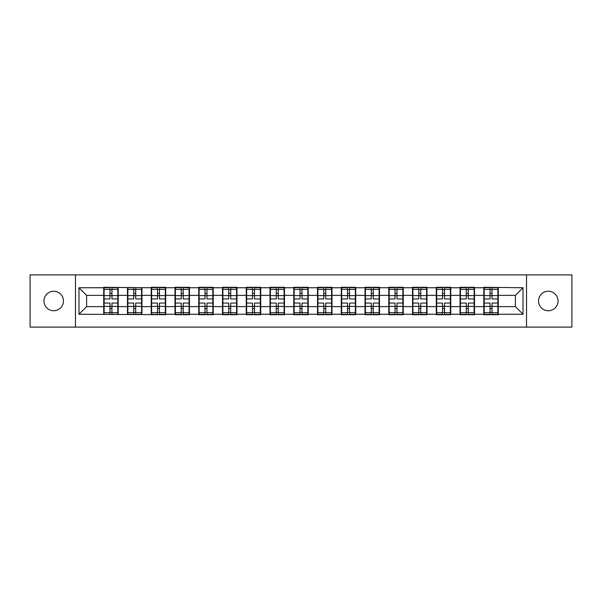 <?xml version="1.0" encoding="UTF-8"?>
<svg xmlns="http://www.w3.org/2000/svg" width="602" height="602" viewBox="0 0 602 602"><rect width="100%" height="100%" fill="white"/><g stroke="black" fill="none" stroke-linecap="round" stroke-linejoin="round"><path stroke-width="0.9" d="M548.294 310.745A9.745 9.745 0 0 1 538.549 301A9.745 9.745 0 0 1 548.294 291.255A9.745 9.745 0 0 1 558.046 301A9.745 9.745 0 0 1 548.294 310.745M53.706 310.745A9.745 9.745 0 0 1 43.954 301A9.745 9.745 0 0 1 53.706 291.255A9.745 9.745 0 0 1 63.451 301A9.745 9.745 0 0 1 53.706 310.745M526.524 327.112L571.9 327.112L571.9 274.888L526.524 274.888L526.524 327.112L75.476 327.112L75.476 274.888L30.1 274.888L30.1 327.112L75.476 327.112M498.275 299.856L497.892 299.856M484.189 299.856L483.805 299.856M483.805 302.144L484.189 302.144M497.892 302.144L498.275 302.144M474.519 299.856L474.135 299.856M460.432 299.856L460.056 299.856M460.056 302.144L460.432 302.144M474.135 302.144L474.519 302.144M450.763 299.856L450.386 299.856M436.676 299.856L436.299 299.856M436.299 302.144L436.676 302.144M450.386 302.144L450.763 302.144M427.006 299.856L426.63 299.856M412.927 299.856L412.543 299.856M412.543 302.144L412.927 302.144M426.63 302.144L427.006 302.144M403.257 299.856L402.873 299.856M389.17 299.856L388.787 299.856M388.787 302.144L389.17 302.144M402.873 302.144L403.257 302.144M379.501 299.856L379.117 299.856M365.414 299.856L365.03 299.856M365.03 302.144L365.414 302.144M379.117 302.144L379.501 302.144M355.744 299.856L355.361 299.856M341.658 299.856L341.274 299.856M341.274 302.144L341.658 302.144M355.361 302.144L355.744 302.144M331.988 299.856L331.604 299.856M317.901 299.856L317.525 299.856M317.525 302.144L317.901 302.144M331.604 302.144L331.988 302.144M308.232 299.856L307.855 299.856M294.145 299.856L293.768 299.856M293.768 302.144L294.145 302.144M307.855 302.144L308.232 302.144M284.475 299.856L284.099 299.856M270.396 299.856L270.012 299.856M270.012 302.144L270.396 302.144M284.099 302.144L284.475 302.144M260.726 299.856L260.342 299.856M246.639 299.856L246.256 299.856M246.256 302.144L246.639 302.144M260.342 302.144L260.726 302.144M236.97 299.856L236.586 299.856M222.883 299.856L222.499 299.856M222.499 302.144L222.883 302.144M236.586 302.144L236.97 302.144M213.213 299.856L212.83 299.856M199.127 299.856L198.743 299.856M198.743 302.144L199.127 302.144M212.83 302.144L213.213 302.144M189.457 299.856L189.073 299.856M175.37 299.856L174.994 299.856M174.994 302.144L175.37 302.144M189.073 302.144L189.457 302.144M165.7 299.856L165.324 299.856M151.614 299.856L151.237 299.856M151.237 302.144L151.614 302.144M165.324 302.144L165.7 302.144M141.944 299.856L141.568 299.856M127.865 299.856L127.481 299.856M127.481 302.144L127.865 302.144M141.568 302.144L141.944 302.144M526.524 274.888L75.476 274.888M515.402 306.636L515.402 295.364L498.275 295.364L498.275 306.636L515.402 306.636L523.018 314.252L523.018 287.748L483.805 287.297L483.805 295.364L474.519 295.364L474.519 306.636L483.805 306.636L483.805 295.364M523.018 314.252L498.275 314.252L498.275 314.703L483.805 314.703L483.805 314.252L474.519 314.252L474.519 314.703L460.056 314.703L460.056 314.252L450.763 314.252L450.763 314.703L436.299 314.703L436.299 314.252L427.006 314.252L427.006 314.703L412.543 314.703L412.543 314.252L403.257 314.252L403.257 314.703L388.787 314.703L388.787 314.252L379.501 314.252L379.501 314.703L365.03 314.703L365.03 314.252L355.744 314.252L355.744 314.703L341.274 314.703L341.274 314.252L331.988 314.252L331.988 314.703L317.525 314.703L317.525 314.252L308.232 314.252L308.232 314.703L293.768 314.703L293.768 314.252L284.475 314.252L284.475 314.703L270.012 314.703L270.012 314.252L260.726 314.252L260.726 314.703L246.256 314.703L246.256 314.252L236.97 314.252L236.97 314.703L222.499 314.703L222.499 314.252L213.213 314.252L213.213 314.703L198.743 314.703L198.743 314.252L189.457 314.252L189.457 314.703L174.994 314.703L174.994 314.252L165.7 314.252L165.7 314.703L78.982 314.252L78.982 287.748L103.725 287.748L103.725 295.364L86.598 295.364L86.598 306.636L103.725 306.636L103.725 295.364M483.805 287.748L474.519 287.748L474.519 287.297L460.056 287.297L460.056 287.748L450.763 287.748L450.763 287.297L436.299 287.297L436.299 287.748L427.006 287.748L427.006 287.297L412.543 287.297L412.543 287.748L403.257 287.748L403.257 287.297L388.787 287.297L388.787 287.748L379.501 287.748L379.501 287.297L365.03 287.297L365.03 287.748L355.744 287.748L355.744 287.297L341.274 287.297L341.274 287.748L331.988 287.748L331.988 287.297L317.525 287.297L317.525 287.748L308.232 287.748L308.232 287.297L293.768 287.297L293.768 287.748L284.475 287.748L284.475 287.297L270.012 287.297L270.012 287.748L260.726 287.748L260.726 287.297L246.256 287.297L246.256 287.748L236.97 287.748L236.97 287.297L222.499 287.297L222.499 287.748L213.213 287.748L213.213 287.297L198.743 287.297L198.743 287.748L189.457 287.748L189.457 287.297L174.994 287.297L174.994 287.748L165.7 287.748L165.7 287.297L151.237 287.297L151.237 287.748L103.725 287.297L103.725 287.748M483.805 306.636L483.805 314.252M474.519 306.636L474.519 314.252M474.519 287.748L474.519 295.364M450.763 306.636L460.056 306.636L460.056 295.364L450.763 295.364L450.763 314.252M460.056 306.636L460.056 314.252M460.056 287.748L460.056 295.364M450.763 287.748L450.763 295.364M427.006 306.636L436.299 306.636L436.299 295.364L427.006 295.364L427.006 314.252M436.299 306.636L436.299 314.252M436.299 287.748L436.299 295.364M427.006 287.748L427.006 295.364M403.257 306.636L412.543 306.636L412.543 295.364L403.257 295.364L403.257 314.252M412.543 306.636L412.543 314.252M412.543 287.748L412.543 295.364M403.257 287.748L403.257 295.364M379.501 306.636L388.787 306.636L388.787 295.364L379.501 295.364L379.501 314.252M388.787 306.636L388.787 314.252M388.787 287.748L388.787 295.364M379.501 287.748L379.501 295.364M355.744 306.636L365.03 306.636L365.03 295.364L355.744 295.364L355.744 314.252M365.03 306.636L365.03 314.252M365.03 287.748L365.03 295.364M355.744 287.748L355.744 295.364M331.988 306.636L341.274 306.636L341.274 295.364L331.988 295.364L331.988 314.252M341.274 306.636L341.274 314.252M341.274 287.748L341.274 295.364M331.988 287.748L331.988 295.364M308.232 306.636L317.525 306.636L317.525 295.364L308.232 295.364L308.232 314.252M317.525 306.636L317.525 314.252M317.525 287.748L317.525 295.364M308.232 287.748L308.232 295.364M284.475 306.636L293.768 306.636L293.768 295.364L284.475 295.364L284.475 314.252M293.768 306.636L293.768 314.252M293.768 287.748L293.768 295.364M284.475 287.748L284.475 295.364M260.726 306.636L270.012 306.636L270.012 295.364L260.726 295.364L260.726 314.252M270.012 306.636L270.012 314.252M270.012 287.748L270.012 295.364M260.726 287.748L260.726 295.364M236.97 306.636L246.256 306.636L246.256 295.364L236.97 295.364L236.97 314.252M246.256 306.636L246.256 314.252M246.256 287.748L246.256 295.364M236.97 287.748L236.97 295.364M213.213 306.636L222.499 306.636L222.499 295.364L213.213 295.364L213.213 314.252M222.499 306.636L222.499 314.252M222.499 287.748L222.499 295.364M213.213 287.748L213.213 295.364M189.457 306.636L198.743 306.636L198.743 295.364L189.457 295.364L189.457 314.252M198.743 306.636L198.743 314.252M198.743 287.748L198.743 295.364M189.457 287.748L189.457 295.364M165.7 306.636L174.994 306.636L174.994 295.364L165.7 295.364L165.7 314.252M174.994 306.636L174.994 314.252M174.994 287.748L174.994 295.364M165.7 287.748L165.7 295.364M141.944 306.636L151.237 306.636L151.237 295.364L141.944 295.364L141.944 314.252M151.237 306.636L151.237 314.252M151.237 287.748L151.237 295.364M141.944 287.748L141.944 295.364M118.195 306.636L127.481 306.636L127.481 295.364L118.195 295.364L118.195 314.252M127.481 306.636L127.481 314.252M127.481 287.748L127.481 295.364M118.195 287.748L118.195 295.364M118.195 299.856L117.811 299.856M104.108 299.856L103.725 299.856M103.725 302.144L104.108 302.144M117.811 302.144L118.195 302.144M103.725 306.636L103.725 314.252M86.598 306.636L78.982 314.252M78.982 287.748L86.598 295.364M498.275 306.636L498.275 314.252M498.275 287.748L498.275 295.364M523.018 287.748L515.402 295.364M104.108 295.605L109.97 295.605L109.97 287.673L104.108 287.673L104.108 303.054L109.97 303.054L109.97 306.395L111.949 306.38L111.949 303.054L117.811 303.054L117.811 287.673L111.949 287.673L111.949 289.351L117.811 289.351M109.97 293.4L111.949 293.4M111.949 289.577L109.97 289.577M104.108 298.946L109.97 298.946L109.97 295.605L111.949 295.62L111.949 298.946L117.811 298.946M104.108 289.351L109.97 289.351M109.97 312.423L111.949 312.423M109.97 308.6L111.949 308.6M104.108 314.327L109.97 314.327L109.97 312.649L104.108 312.649L104.108 314.327M104.108 303.054L104.108 306.395L109.97 306.395L109.97 312.649M104.108 306.395L104.108 312.649M117.811 303.054L117.811 314.327L111.949 314.327L111.949 312.649L117.811 312.649M117.811 306.395L111.949 306.395L111.949 312.649M117.811 295.605L111.949 295.605L111.949 289.351M127.865 295.605L133.727 295.605L133.727 287.673L127.865 287.673L127.865 303.054L133.727 303.054L133.727 306.395L135.706 306.38L135.706 303.054L141.568 303.054L141.568 287.673L135.706 287.673L135.706 289.351L141.568 289.351M133.727 293.4L135.706 293.4M135.706 289.577L133.727 289.577M127.865 298.946L133.727 298.946L133.727 295.605L135.706 295.62L135.706 298.946L141.568 298.946M127.865 289.351L133.727 289.351M133.727 312.423L135.706 312.423M133.727 308.6L135.706 308.6M127.865 314.327L133.727 314.327L133.727 312.649L127.865 312.649L127.865 314.327M127.865 303.054L127.865 306.395L133.727 306.395L133.727 312.649M127.865 306.395L127.865 312.649M141.568 303.054L141.568 314.327L135.706 314.327L135.706 312.649L141.568 312.649M141.568 306.395L135.706 306.395L135.706 312.649M141.568 295.605L135.706 295.605L135.706 289.351M151.614 295.605L157.476 295.605L157.476 287.673L151.614 287.673L151.614 303.054L157.476 303.054L157.476 306.395L159.462 306.38L159.462 303.054L165.324 303.054L165.324 287.673L159.462 287.673L159.462 289.351L165.324 289.351M157.476 293.4L159.462 293.4M159.462 289.577L157.476 289.577M151.614 298.946L157.476 298.946L157.476 295.605L159.462 295.62L159.462 298.946L165.324 298.946M151.614 289.351L157.476 289.351M157.476 312.423L159.462 312.423M157.476 308.6L159.462 308.6M151.614 314.327L157.476 314.327L157.476 312.649L151.614 312.649L151.614 314.327M151.614 303.054L151.614 306.395L157.476 306.395L157.476 312.649M151.614 306.395L151.614 312.649M165.324 303.054L165.324 314.327L159.462 314.327L159.462 312.649L165.324 312.649M165.324 306.395L159.462 306.395L159.462 312.649M165.324 295.605L159.462 295.605L159.462 289.351M175.37 295.605L181.232 295.605L181.232 287.673L175.37 287.673L175.37 303.054L181.232 303.054L181.232 306.395L183.211 306.38L183.211 303.054L189.073 303.054L189.073 287.673L183.211 287.673L183.211 289.351L189.073 289.351M181.232 293.4L183.211 293.4M183.211 289.577L181.232 289.577M175.37 298.946L181.232 298.946L181.232 295.605L183.211 295.62L183.211 298.946L189.073 298.946M175.37 289.351L181.232 289.351M181.232 312.423L183.211 312.423M181.232 308.6L183.211 308.6M175.37 314.327L181.232 314.327L181.232 312.649L175.37 312.649L175.37 314.327M175.37 303.054L175.37 306.395L181.232 306.395L181.232 312.649M175.37 306.395L175.37 312.649M189.073 303.054L189.073 314.327L183.211 314.327L183.211 312.649L189.073 312.649M189.073 306.395L183.211 306.395L183.211 312.649M189.073 295.605L183.211 295.605L183.211 289.351M199.127 295.605L204.989 295.605L204.989 287.673L199.127 287.673L199.127 303.054L204.989 303.054L204.989 306.395L206.968 306.38L206.968 303.054L212.83 303.054L212.83 287.673L206.968 287.673L206.968 289.351L212.83 289.351M204.989 293.4L206.968 293.4M206.968 289.577L204.989 289.577M199.127 298.946L204.989 298.946L204.989 295.605L206.968 295.62L206.968 298.946L212.83 298.946M199.127 289.351L204.989 289.351M204.989 312.423L206.968 312.423M204.989 308.6L206.968 308.6M199.127 314.327L204.989 314.327L204.989 312.649L199.127 312.649L199.127 314.327M199.127 303.054L199.127 306.395L204.989 306.395L204.989 312.649M199.127 306.395L199.127 312.649M212.83 303.054L212.83 314.327L206.968 314.327L206.968 312.649L212.83 312.649M212.83 306.395L206.968 306.395L206.968 312.649M212.83 295.605L206.968 295.605L206.968 289.351M222.883 295.605L228.745 295.605L228.745 287.673L222.883 287.673L222.883 303.054L228.745 303.054L228.745 306.395L230.724 306.38L230.724 303.054L236.586 303.054L236.586 287.673L230.724 287.673L230.724 289.351L236.586 289.351M228.745 293.4L230.724 293.4M230.724 289.577L228.745 289.577M222.883 298.946L228.745 298.946L228.745 295.605L230.724 295.62L230.724 298.946L236.586 298.946M222.883 289.351L228.745 289.351M228.745 312.423L230.724 312.423M228.745 308.6L230.724 308.6M222.883 314.327L228.745 314.327L228.745 312.649L222.883 312.649L222.883 314.327M222.883 303.054L222.883 306.395L228.745 306.395L228.745 312.649M222.883 306.395L222.883 312.649M236.586 303.054L236.586 314.327L230.724 314.327L230.724 312.649L236.586 312.649M236.586 306.395L230.724 306.395L230.724 312.649M236.586 295.605L230.724 295.605L230.724 289.351M246.639 295.605L252.501 295.605L252.501 287.673L246.639 287.673L246.639 303.054L252.501 303.054L252.501 306.395L254.48 306.38L254.48 303.054L260.342 303.054L260.342 287.673L254.48 287.673L254.48 289.351L260.342 289.351M252.501 293.4L254.48 293.4M254.48 289.577L252.501 289.577M246.639 298.946L252.501 298.946L252.501 295.605L254.48 295.62L254.48 298.946L260.342 298.946M246.639 289.351L252.501 289.351M252.501 312.423L254.48 312.423M252.501 308.6L254.48 308.6M246.639 314.327L252.501 314.327L252.501 312.649L246.639 312.649L246.639 314.327M246.639 303.054L246.639 306.395L252.501 306.395L252.501 312.649M246.639 306.395L246.639 312.649M260.342 303.054L260.342 314.327L254.48 314.327L254.48 312.649L260.342 312.649M260.342 306.395L254.48 306.395L254.48 312.649M260.342 295.605L254.48 295.605L254.48 289.351M270.396 295.605L276.258 295.605L276.258 287.673L270.396 287.673L270.396 303.054L276.258 303.054L276.258 306.395L278.237 306.38L278.237 303.054L284.099 303.054L284.099 287.673L278.237 287.673L278.237 289.351L284.099 289.351M276.258 293.4L278.237 293.4M278.237 289.577L276.258 289.577M270.396 298.946L276.258 298.946L276.258 295.605L278.237 295.62L278.237 298.946L284.099 298.946M270.396 289.351L276.258 289.351M276.258 312.423L278.237 312.423M276.258 308.6L278.237 308.6M270.396 314.327L276.258 314.327L276.258 312.649L270.396 312.649L270.396 314.327M270.396 303.054L270.396 306.395L276.258 306.395L276.258 312.649M270.396 306.395L270.396 312.649M284.099 303.054L284.099 314.327L278.237 314.327L278.237 312.649L284.099 312.649M284.099 306.395L278.237 306.395L278.237 312.649M284.099 295.605L278.237 295.605L278.237 289.351M294.145 295.605L300.007 295.605L300.007 287.673L294.145 287.673L294.145 303.054L300.007 303.054L300.007 306.395L301.993 306.38L301.993 303.054L307.855 303.054L307.855 287.673L301.993 287.673L301.993 289.351L307.855 289.351M300.007 293.4L301.993 293.4M301.993 289.577L300.007 289.577M294.145 298.946L300.007 298.946L300.007 295.605L301.993 295.62L301.993 298.946L307.855 298.946M294.145 289.351L300.007 289.351M300.007 312.423L301.993 312.423M300.007 308.6L301.993 308.6M294.145 314.327L300.007 314.327L300.007 312.649L294.145 312.649L294.145 314.327M294.145 303.054L294.145 306.395L300.007 306.395L300.007 312.649M294.145 306.395L294.145 312.649M307.855 303.054L307.855 314.327L301.993 314.327L301.993 312.649L307.855 312.649M307.855 306.395L301.993 306.395L301.993 312.649M307.855 295.605L301.993 295.605L301.993 289.351M317.901 295.605L323.763 295.605L323.763 287.673L317.901 287.673L317.901 303.054L323.763 303.054L323.763 306.395L325.742 306.38L325.742 303.054L331.604 303.054L331.604 287.673L325.742 287.673L325.742 289.351L331.604 289.351M323.763 293.4L325.742 293.4M325.742 289.577L323.763 289.577M317.901 298.946L323.763 298.946L323.763 295.605L325.742 295.62L325.742 298.946L331.604 298.946M317.901 289.351L323.763 289.351M323.763 312.423L325.742 312.423M323.763 308.6L325.742 308.6M317.901 314.327L323.763 314.327L323.763 312.649L317.901 312.649L317.901 314.327M317.901 303.054L317.901 306.395L323.763 306.395L323.763 312.649M317.901 306.395L317.901 312.649M331.604 303.054L331.604 314.327L325.742 314.327L325.742 312.649L331.604 312.649M331.604 306.395L325.742 306.395L325.742 312.649M331.604 295.605L325.742 295.605L325.742 289.351M341.658 295.605L347.52 295.605L347.52 287.673L341.658 287.673L341.658 303.054L347.52 303.054L347.52 306.395L349.499 306.38L349.499 303.054L355.361 303.054L355.361 287.673L349.499 287.673L349.499 289.351L355.361 289.351M347.52 293.4L349.499 293.4M349.499 289.577L347.52 289.577M341.658 298.946L347.52 298.946L347.52 295.605L349.499 295.62L349.499 298.946L355.361 298.946M341.658 289.351L347.52 289.351M347.52 312.423L349.499 312.423M347.52 308.6L349.499 308.6M341.658 314.327L347.52 314.327L347.52 312.649L341.658 312.649L341.658 314.327M341.658 303.054L341.658 306.395L347.52 306.395L347.52 312.649M341.658 306.395L341.658 312.649M355.361 303.054L355.361 314.327L349.499 314.327L349.499 312.649L355.361 312.649M355.361 306.395L349.499 306.395L349.499 312.649M355.361 295.605L349.499 295.605L349.499 289.351M365.414 295.605L371.276 295.605L371.276 287.673L365.414 287.673L365.414 303.054L371.276 303.054L371.276 306.395L373.255 306.38L373.255 303.054L379.117 303.054L379.117 287.673L373.255 287.673L373.255 289.351L379.117 289.351M371.276 293.4L373.255 293.4M373.255 289.577L371.276 289.577M365.414 298.946L371.276 298.946L371.276 295.605L373.255 295.62L373.255 298.946L379.117 298.946M365.414 289.351L371.276 289.351M371.276 312.423L373.255 312.423M371.276 308.6L373.255 308.6M365.414 314.327L371.276 314.327L371.276 312.649L365.414 312.649L365.414 314.327M365.414 303.054L365.414 306.395L371.276 306.395L371.276 312.649M365.414 306.395L365.414 312.649M379.117 303.054L379.117 314.327L373.255 314.327L373.255 312.649L379.117 312.649M379.117 306.395L373.255 306.395L373.255 312.649M379.117 295.605L373.255 295.605L373.255 289.351M389.17 295.605L395.032 295.605L395.032 287.673L389.17 287.673L389.17 303.054L395.032 303.054L395.032 306.395L397.011 306.38L397.011 303.054L402.873 303.054L402.873 287.673L397.011 287.673L397.011 289.351L402.873 289.351M395.032 293.4L397.011 293.4M397.011 289.577L395.032 289.577M389.17 298.946L395.032 298.946L395.032 295.605L397.011 295.62L397.011 298.946L402.873 298.946M389.17 289.351L395.032 289.351M395.032 312.423L397.011 312.423M395.032 308.6L397.011 308.6M389.17 314.327L395.032 314.327L395.032 312.649L389.17 312.649L389.17 314.327M389.17 303.054L389.17 306.395L395.032 306.395L395.032 312.649M389.17 306.395L389.17 312.649M402.873 303.054L402.873 314.327L397.011 314.327L397.011 312.649L402.873 312.649M402.873 306.395L397.011 306.395L397.011 312.649M402.873 295.605L397.011 295.605L397.011 289.351M412.927 295.605L418.789 295.605L418.789 287.673L412.927 287.673L412.927 303.054L418.789 303.054L418.789 306.395L420.768 306.38L420.768 303.054L426.63 303.054L426.63 287.673L420.768 287.673L420.768 289.351L426.63 289.351M418.789 293.4L420.768 293.4M420.768 289.577L418.789 289.577M412.927 298.946L418.789 298.946L418.789 295.605L420.768 295.62L420.768 298.946L426.63 298.946M412.927 289.351L418.789 289.351M418.789 312.423L420.768 312.423M418.789 308.6L420.768 308.6M412.927 314.327L418.789 314.327L418.789 312.649L412.927 312.649L412.927 314.327M412.927 303.054L412.927 306.395L418.789 306.395L418.789 312.649M412.927 306.395L412.927 312.649M426.63 303.054L426.63 314.327L420.768 314.327L420.768 312.649L426.63 312.649M426.63 306.395L420.768 306.395L420.768 312.649M426.63 295.605L420.768 295.605L420.768 289.351M436.676 295.605L442.538 295.605L442.538 287.673L436.676 287.673L436.676 303.054L442.538 303.054L442.538 306.395L444.524 306.38L444.524 303.054L450.386 303.054L450.386 287.673L444.524 287.673L444.524 289.351L450.386 289.351M442.538 293.4L444.524 293.4M444.524 289.577L442.538 289.577M436.676 298.946L442.538 298.946L442.538 295.605L444.524 295.62L444.524 298.946L450.386 298.946M436.676 289.351L442.538 289.351M442.538 312.423L444.524 312.423M442.538 308.6L444.524 308.6M436.676 314.327L442.538 314.327L442.538 312.649L436.676 312.649L436.676 314.327M436.676 303.054L436.676 306.395L442.538 306.395L442.538 312.649M436.676 306.395L436.676 312.649M450.386 303.054L450.386 314.327L444.524 314.327L444.524 312.649L450.386 312.649M450.386 306.395L444.524 306.395L444.524 312.649M450.386 295.605L444.524 295.605L444.524 289.351M460.432 295.605L466.294 295.605L466.294 287.673L460.432 287.673L460.432 303.054L466.294 303.054L466.294 306.395L468.273 306.38L468.273 303.054L474.135 303.054L474.135 287.673L468.273 287.673L468.273 289.351L474.135 289.351M466.294 293.4L468.273 293.4M468.273 289.577L466.294 289.577M460.432 298.946L466.294 298.946L466.294 295.605L468.273 295.62L468.273 298.946L474.135 298.946M460.432 289.351L466.294 289.351M466.294 312.423L468.273 312.423M466.294 308.6L468.273 308.6M460.432 314.327L466.294 314.327L466.294 312.649L460.432 312.649L460.432 314.327M460.432 303.054L460.432 306.395L466.294 306.395L466.294 312.649M460.432 306.395L460.432 312.649M474.135 303.054L474.135 314.327L468.273 314.327L468.273 312.649L474.135 312.649M474.135 306.395L468.273 306.395L468.273 312.649M474.135 295.605L468.273 295.605L468.273 289.351M484.189 295.605L490.051 295.605L490.051 287.673L484.189 287.673L484.189 303.054L490.051 303.054L490.051 306.395L492.03 306.38L492.03 303.054L497.892 303.054L497.892 287.673L492.03 287.673L492.03 289.351L497.892 289.351M490.051 293.4L492.03 293.4M492.03 289.577L490.051 289.577M484.189 298.946L490.051 298.946L490.051 295.605L492.03 295.62L492.03 298.946L497.892 298.946M484.189 289.351L490.051 289.351M490.051 312.423L492.03 312.423M490.051 308.6L492.03 308.6M484.189 314.327L490.051 314.327L490.051 312.649L484.189 312.649L484.189 314.327M484.189 303.054L484.189 306.395L490.051 306.395L490.051 312.649M484.189 306.395L484.189 312.649M497.892 303.054L497.892 314.327L492.03 314.327L492.03 312.649L497.892 312.649M497.892 306.395L492.03 306.395L492.03 312.649M497.892 295.605L492.03 295.605L492.03 289.351"/></g></svg>
